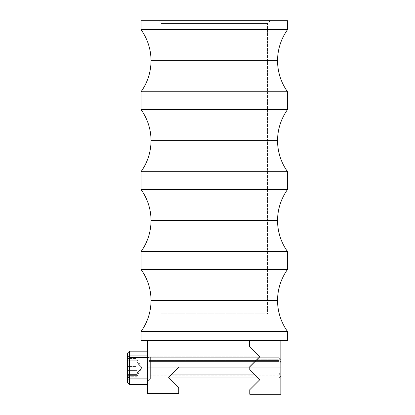 <?xml version="1.0" encoding="UTF-8"?>
<svg xmlns="http://www.w3.org/2000/svg" width="415" height="415" viewBox="0 0 415 415"><rect width="100%" height="100%" fill="white"/><g stroke="black" fill="none" stroke-linecap="round" stroke-linejoin="round"><path stroke-width="0.31" stroke-dasharray="2.08 1.56" d="M141.033 331.538L287.554 331.538L141.033 331.538M277.562 300.476L151.024 300.476L277.562 300.476M141.033 251.615L287.554 251.615L141.033 251.615M277.562 220.552L151.024 220.552L277.562 220.552M141.033 171.691L287.554 171.691L141.033 171.691M277.562 140.633L151.024 140.633L277.562 140.633M141.033 91.772L287.554 91.772L141.033 91.772M277.562 60.709L151.024 60.709L277.562 60.709M150.355 367.825L150.355 356.848L150.355 367.825L147.693 367.825L150.355 367.825L150.355 356.848L150.355 367.825L147.693 367.825L147.693 354.182L147.693 367.825L178.331 367.825L179.073 367.078L178.331 367.825L150.355 367.825L150.355 356.848L150.355 367.825L178.331 367.825L179.073 367.078L249.514 367.078L179.073 367.078L178.331 367.825L150.355 367.825L150.355 356.848L150.355 367.825L178.331 367.825L150.355 367.825L150.355 378.796L150.355 367.825L178.331 367.825L176.863 369.293L178.331 367.825L150.355 367.825L150.355 378.796L150.355 367.825L147.693 367.825L147.693 354.182L147.693 381.463L147.693 354.182L147.693 381.463L147.693 354.182L147.693 367.825L150.355 367.825L150.355 378.796L150.355 367.825L147.693 367.825L147.693 381.463L147.693 367.825L150.355 367.825L150.355 378.796L150.355 367.825M267.576 23.416L161.015 23.416L158.348 20.75L270.238 20.75L267.576 23.416L267.576 313.797L161.015 313.797L161.015 23.416L267.576 23.416L161.015 23.416L161.015 313.797L267.576 313.797L267.576 23.416L270.238 20.75L141.033 20.75L287.554 20.75L158.348 20.75L161.015 23.416L267.576 23.416M287.554 29.652L141.033 29.652L287.554 29.652M287.554 109.57L141.033 109.57L287.554 109.57M287.554 189.494L141.033 189.494L287.554 189.494M287.554 269.413L141.033 269.413L287.554 269.413M249.778 340.435L280.841 340.435L280.841 394.25L249.778 394.25L249.778 389.721L259.847 379.652L249.778 369.583L252.299 372.099L249.778 369.583L251.08 370.886L249.778 369.583L249.778 366.704L259.847 356.635L249.778 346.561L249.778 340.435L280.841 340.435L280.841 394.25L249.778 394.25L249.778 389.721L259.847 379.652L249.778 369.583L249.778 366.704L256.755 359.727L249.778 366.704L249.778 367.825L280.841 367.825L280.841 359.727L280.841 367.825L249.778 367.825L249.778 366.704L256.755 359.727L249.778 366.704L249.778 367.825L280.841 367.825L280.841 359.727L280.841 367.825L249.778 367.825L249.778 366.704L259.847 356.635L249.778 346.561L249.778 340.435L287.554 340.435L147.693 340.435L277.329 340.435L244.814 340.435L249.514 340.435L249.514 346.297L249.514 340.435M178.331 367.825L172.718 373.433L179.073 367.078L249.514 367.078L253.477 363.109L249.514 367.078L179.073 367.078L249.514 367.078L259.904 356.687L249.514 346.297L259.904 356.687L249.514 367.078L179.073 367.078L249.514 367.078L179.073 367.078L168.687 377.468L179.073 367.078L178.331 367.825L179.073 367.078L249.514 367.078L179.073 367.078L168.687 377.468L178.756 387.537L168.687 377.468L170.42 375.731L168.687 377.468L170.015 378.796L168.687 377.468L172.718 373.433L168.687 377.468M147.693 340.435L147.693 393.716L178.756 393.716L178.756 387.537L178.756 393.716L147.693 393.716L147.693 340.435L183.772 340.435L147.693 340.435M170.015 378.796L169.678 378.459L170.015 378.796L150.355 378.796L147.693 381.463L147.693 367.825L147.693 381.463L150.355 378.796L170.015 378.796M175.421 370.73L170.42 375.731L175.421 370.73M244.814 340.435L183.772 340.435L244.814 340.435M161.015 313.797L267.576 313.797L161.015 313.797M249.514 367.078L259.743 356.848L249.514 367.078M280.841 367.825L280.841 359.727L280.841 375.917L280.841 359.727L280.841 375.917L280.841 367.825L249.778 367.825L280.841 367.825L280.841 375.917L280.841 367.825L249.778 367.825L249.778 369.583L256.112 375.917L249.778 369.583L249.778 367.825L280.841 367.825L280.841 375.917L280.841 367.825M252.517 363.965L256.755 359.727L252.517 363.965M252.299 372.099L255.656 375.456L252.299 372.099M256.112 375.917L254.333 374.138L256.112 375.917L280.841 375.917L256.112 375.917M249.778 367.825L249.778 369.583L249.778 367.825M137.038 359.577L137.038 365.065L127.447 365.065L127.447 374.423L137.038 374.423L137.038 365.065L127.447 365.065L127.447 358.467L137.038 358.467L137.038 361.766L141.842 367.825L137.038 362.689L137.038 359.577L137.038 372.955L141.842 367.825L137.038 372.955L137.038 369.168L127.447 369.168L127.447 376.742L127.447 358.902L127.447 369.168L127.447 358.902L137.038 358.902L137.038 366.476L127.447 366.476L127.447 375.393L137.038 375.393L137.038 366.476L127.447 366.476L127.447 358.902L137.038 358.902L137.038 360.251L127.447 360.251L137.038 360.251L137.038 369.168L127.447 369.168L127.447 376.742L137.038 376.742L137.038 364.707L137.038 376.742L127.447 376.742L127.447 375.393L137.038 375.393L137.038 376.742L137.038 358.902L137.038 376.089L137.038 362.689L141.842 367.825L137.038 361.766L137.038 359.846L137.038 373.879L141.842 367.825L137.038 373.879L137.038 370.579L127.447 370.579L127.447 377.178L127.447 358.467L127.447 382.407M147.693 374.984L147.693 356.241L147.693 374.984M280.893 375.943L280.893 362.803L278.911 361.584L149.182 361.584L149.182 377.946L149.182 361.584L278.911 361.584L278.911 377.946L278.911 374.06L254.26 374.06L278.911 374.06L278.911 377.946L278.911 361.584L280.893 362.803L280.893 375.964L280.893 373.744L278.911 375.186L149.182 375.186L149.182 377.946L149.182 357.792L149.182 375.186L278.911 375.186L278.911 377.946L278.911 375.186L280.893 373.744L280.893 361.901L280.893 375.964L278.911 377.946L278.911 360.459L278.911 377.946L280.893 375.964M129.47 357.559L129.47 384.472L129.47 357.559L147.693 357.559L147.693 384.472L147.693 351.173L147.693 357.559L129.47 357.559L129.47 351.173L129.47 357.559L127.447 358.809L129.47 357.559M127.447 353.238L127.447 382.443L127.447 357.185L129.47 355.712L129.47 384.472L129.47 379.933L127.447 378.459L127.447 382.448L127.447 358.467L137.038 358.467L137.038 361.221L127.447 361.221L137.038 361.221L137.038 370.579L127.447 370.579L127.447 377.178L137.038 377.178L137.038 365.9L137.038 377.178L127.447 377.178L127.447 374.423L137.038 374.423L137.038 377.178L137.038 359.846M172.09 374.06L149.182 374.06L172.09 374.06M280.841 372.872L278.911 374.06L280.841 372.872M280.893 359.681L278.911 357.699L149.182 357.699C148.596 357.906 148.098 357.408 147.693 356.205L147.693 384.472L147.693 379.933L129.47 379.933L129.47 384.472L129.47 355.712L147.693 355.712L147.693 351.178L147.693 379.435L147.693 356.21C148.098 357.408 148.596 357.906 149.182 357.699L149.182 377.868L149.182 357.699L278.911 357.699L278.911 375.186L278.911 357.699L278.911 374.06L278.911 357.699L278.911 361.584L278.911 357.699L280.893 359.681L280.893 373.744L280.893 359.681L280.893 361.901L278.911 360.459L149.182 360.459L278.911 360.459L280.893 361.901L280.893 359.686L280.893 362.803L280.893 359.743M137.038 375.803L137.038 376.068M147.693 384.472L129.47 384.472L127.447 382.448L127.447 353.201L127.447 378.459L129.47 379.933L147.693 379.933L147.693 351.173L147.693 355.712L129.47 355.712L129.47 351.173L129.47 379.933L129.47 351.173L129.47 355.712L127.447 357.185L127.447 353.196L129.47 351.173L147.693 351.173M150.355 356.848L147.693 354.182L150.355 356.848L259.743 356.848L150.355 356.848M280.841 359.727L256.755 359.727L280.841 359.727M137.038 359.494L141.842 367.825L137.038 376.151L141.842 367.825L137.038 359.494M258.146 377.946L149.182 377.946C148.596 377.738 148.098 378.236 147.693 379.44C148.098 378.236 148.596 377.738 149.182 377.946L169.164 377.946"/><path stroke-width="0.62" d="M287.554 91.772L141.033 91.772A53.281 53.281 0 0 0 151.024 60.709L277.562 60.709A53.281 53.281 0 0 0 287.554 91.772A53.281 53.281 0 0 1 287.554 29.652L287.554 20.75L141.033 20.75L141.033 29.652L287.554 29.652A53.281 53.281 0 0 0 277.562 60.709L151.024 60.709A53.281 53.281 0 0 1 141.033 91.772L141.033 109.57L287.554 109.57L287.554 91.772L141.033 91.772L141.033 109.57A53.281 53.281 0 0 1 151.024 140.633L277.562 140.633A53.281 53.281 0 0 0 287.554 171.691L141.033 171.691A53.281 53.281 0 0 0 151.024 140.633A53.281 53.281 0 0 1 141.033 171.691L141.033 189.494L287.554 189.494L287.554 171.691A53.281 53.281 0 0 1 287.554 109.57A53.281 53.281 0 0 0 277.562 140.633L151.024 140.633A53.281 53.281 0 0 0 141.033 109.57L287.554 109.57L287.554 91.772M168.687 377.468L178.756 387.537L178.756 393.716L147.693 393.716L147.693 340.435L183.772 340.435L141.033 340.435L141.033 331.538L287.554 331.538L287.554 340.435L280.841 340.435L287.554 340.435L287.554 331.538A53.281 53.281 0 0 1 287.554 269.413L287.554 251.615L141.033 251.615A53.281 53.281 0 0 0 151.024 220.552L277.562 220.552A53.281 53.281 0 0 0 287.554 251.615A53.281 53.281 0 0 1 287.554 189.494A53.281 53.281 0 0 0 277.562 220.552L151.024 220.552A53.281 53.281 0 0 1 141.033 251.615L141.033 269.413L287.554 269.413L287.554 251.615L141.033 251.615L141.033 269.413A53.281 53.281 0 0 1 151.024 300.476L277.562 300.476A53.281 53.281 0 0 0 287.554 331.538L141.033 331.538A53.281 53.281 0 0 0 151.024 300.476A53.281 53.281 0 0 1 141.033 331.538L141.033 340.435L147.693 340.435L147.693 393.716L178.756 393.716L178.756 387.537L168.687 377.468L179.073 367.078L249.514 367.078L259.904 356.687L249.514 346.297L249.514 340.435L249.778 340.435L183.772 340.435L249.514 340.435L249.514 346.297L259.904 356.687L249.514 367.078L179.073 367.078L168.687 377.468L178.331 367.825M141.033 29.652A53.281 53.281 0 0 1 151.024 60.709A53.281 53.281 0 0 0 141.033 29.652L287.554 29.652L287.554 20.75L141.033 20.75L141.033 29.652M287.554 171.691L141.033 171.691L141.033 189.494A53.281 53.281 0 0 1 151.024 220.552A53.281 53.281 0 0 0 141.033 189.494L287.554 189.494L287.554 171.691M151.024 300.476A53.281 53.281 0 0 0 141.033 269.413L287.554 269.413A53.281 53.281 0 0 0 277.562 300.476L151.024 300.476M249.778 394.25L280.841 394.25L280.841 340.435L249.778 340.435L280.841 340.435L280.841 394.25L249.778 394.25L249.778 389.721L259.847 379.652L249.778 389.721L249.778 394.25M249.778 346.561L259.847 356.635L249.778 366.704L259.847 356.635L249.778 346.561L249.778 340.435L249.778 346.561M249.778 369.583L259.847 379.652L249.778 369.583L249.778 366.704L249.778 369.583M127.447 382.407L127.447 376.836L129.47 378.086L129.47 351.173L129.47 378.086L147.693 378.086L129.47 378.086L127.447 376.836L127.447 382.448L129.47 384.472L129.47 378.086L129.47 384.472L147.693 384.472M254.26 374.06L172.09 374.06L254.26 374.06M147.693 351.173L129.47 351.173L127.447 353.196L127.447 376.836L127.447 353.238M280.893 359.743L280.893 372.841L280.841 359.629M169.164 377.946L258.146 377.946"/></g></svg>
